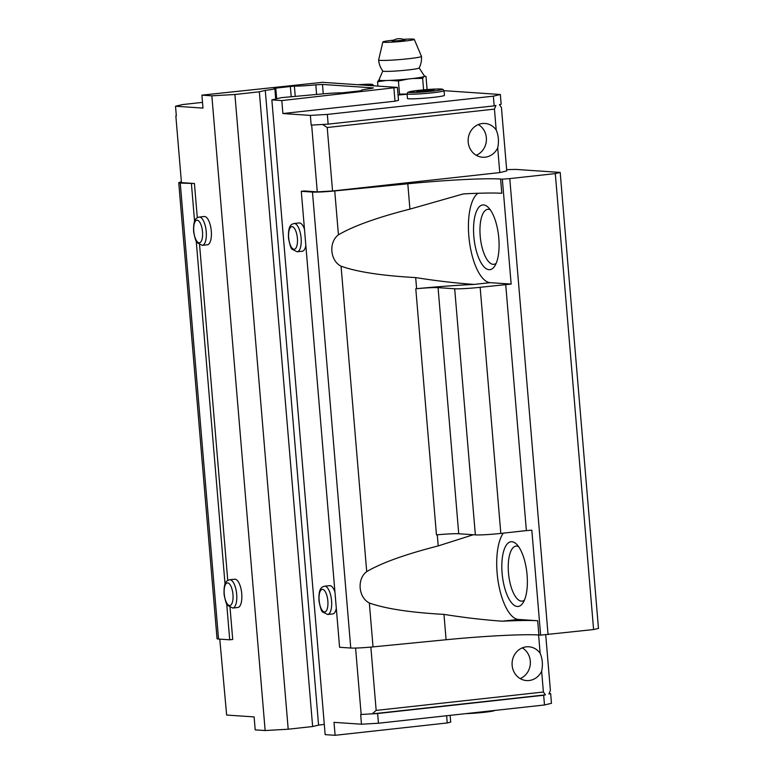 <?xml version="1.0" encoding="UTF-8"?>
<svg xmlns="http://www.w3.org/2000/svg" width="774" height="774" viewBox="0 0 774 774"><rect width="100%" height="100%" fill="white"/><g stroke="black" fill="none" stroke-linecap="round" stroke-linejoin="round"><path stroke-width="1.16" d="M419.15 67.928L424.539 76.191A22.93 1.442 175.2 0 1 424.558 76.287L423.92 76.655A22.93 1.442 175.2 0 1 412.755 78.513L408.15 79.016A22.93 1.442 175.2 0 1 389.912 80.399L385.945 80.535A22.93 1.442 175.2 0 1 378.863 80.051L379.512 79.693M421.453 56.396A21.488 21.488 0 0 1 419.14 68.006A18.237 1.142 175.2 0 1 401.077 70.627A18.237 1.142 175.2 0 1 382.83 71.053A21.488 21.488 0 0 1 378.621 59.995A21.488 1.345 175.2 0 1 378.621 59.966A21.488 1.345 175.2 0 0 400.148 59.54A21.488 1.345 175.2 0 0 421.453 56.396A21.488 1.345 175.2 0 0 421.443 56.367L414.274 39.339A15.77 0.987 175.2 0 1 398.649 41.67A15.77 0.987 175.2 0 1 382.849 41.98A15.77 0.987 175.2 0 1 392.515 40.267A15.77 0.987 175.2 0 1 393.676 40.142M423.92 76.655L422.633 78.338L412.755 78.513M426 76.413L424.558 76.287L426 76.413L427.093 89.513M408.15 79.016L398.426 80.999L389.912 80.399M385.945 80.535L377.577 81.734L378.863 80.051M405.025 40.103L392.099 41.186A11.833 11.833 0 0 1 405.025 40.103M403.302 39.339A15.77 0.987 175.2 0 1 414.274 39.339M398.426 80.999L399.519 94.099L407.085 94.07M422.633 78.338L423.601 89.842M377.577 81.734L377.944 86.098M407.105 94.254A22.436 1.413 175.2 0 1 400.11 94.854A22.436 1.413 175.2 0 1 398.049 95.009M496.192 129.935C498.543 135.479 499.046 141.458 497.701 147.882A16.931 15.635 -86.1 0 1 482.618 157.248A16.931 15.635 -86.1 0 1 468.135 140.684A16.931 15.635 -86.1 0 1 482.357 123.521A16.931 15.635 -86.1 0 1 484.921 123.463A16.931 15.635 -86.1 0 1 496.192 129.935L494.441 109.115L495.921 105.457L494.17 105.874L493.357 96.16L327.334 114.417L328.147 124.14L311.167 125.117L323.9 124.382M444.053 90.674L500.343 94.505L501.155 104.219L499.414 104.635L501.426 107.46L506.757 170.928L499.772 172.583L497.701 147.882M500.343 94.505L493.357 96.16M494.441 109.115L327.218 127.507L332.549 190.975L317.272 191.855L311.67 125.146M499.772 172.583L332.549 190.975M494.17 105.874L328.147 124.14M322.7 124.508L327.218 127.507M538.607 634.98L540.136 653.256A16.931 15.635 93.9 0 0 528.865 646.783A16.931 15.635 93.9 0 0 526.301 646.841A16.931 15.635 93.9 0 0 512.078 664.005A16.931 15.635 93.9 0 0 526.562 680.569A16.931 15.635 93.9 0 0 541.645 671.203C542.99 664.779 542.487 658.8 540.136 653.256M541.645 671.203L543.396 692.024L545.409 694.849L543.667 695.265L544.48 704.979L551.465 703.314L550.653 693.601L548.901 694.017L550.382 690.369L545.709 634.738M370.852 647.103L376.164 710.416L543.396 692.024M543.667 695.265L377.635 713.522L360.665 714.499L361.477 724.212L334.01 722.345L335.103 735.3L325.157 734.623L271.858 99.904L281.804 100.581L282.887 113.536L310.355 115.403L311.167 125.117M544.48 704.979L378.457 723.235L377.635 713.522M372.197 713.899L376.164 710.416M355.585 648.061L361.168 714.537M197.302 217.726L194.429 183.506L181.445 182.625L175.843 115.916L176.327 115.8M324.287 724.329A18.818 1.18 175.2 0 1 318.578 725.122L312.638 726.525L288.199 729.214L265.143 730.54L211.844 95.821L201.898 95.144L202.991 108.099L175.524 106.231L182.509 104.577L202.507 102.371M175.524 106.231L176.337 115.945L175.843 115.916M265.143 730.54L255.197 729.863L254.114 716.918L226.647 715.05L219.777 639.121M550.653 693.601L549.114 693.494M432.879 90.49L416.789 91.709L426.638 90.065L434.079 89.803L432.879 90.49M363.132 85.092L364.003 85.15M229.665 579.755L234.735 579.204A14.232 5.399 83.7 0 1 241.74 593.716A14.232 5.399 83.7 0 1 237.841 607.493L232.78 608.045L227.769 605.51C226.792 605.423 225.573 601.833 224.112 594.732C223.405 580.548 227.575 580.51 229.665 579.755A14.232 5.399 83.7 0 1 236.68 594.277A14.232 5.399 83.7 0 1 232.78 608.045M199.208 217.059L204.278 216.507A14.232 5.399 83.7 0 1 211.283 231.02A14.232 5.399 83.7 0 1 207.384 244.797L202.324 245.348L197.312 242.813C196.335 242.726 195.116 239.137 193.655 232.036C192.949 217.852 197.118 217.813 199.208 217.059A14.232 5.399 83.7 0 1 206.223 231.581A14.232 5.399 83.7 0 1 202.324 245.348M226.695 603.855L229.714 639.798L232.713 639.469L230.033 607.493M227.759 580.423L199.576 244.797M336.313 608.287A14.232 5.399 83.7 0 1 332.723 613.946L327.663 614.498L322.652 611.963C321.674 611.876 320.455 608.287 318.994 601.185C318.288 587.002 322.458 586.963 324.548 586.208A14.232 5.399 83.7 0 1 331.562 600.73A14.232 5.399 83.7 0 1 327.663 614.498M324.548 586.208L329.618 585.657A14.232 5.399 83.7 0 1 334.939 591.916M305.856 245.59A14.232 5.399 83.7 0 1 302.266 251.24L297.206 251.802L292.195 249.267C291.218 249.18 289.998 245.59 288.538 238.489C287.831 224.305 292.001 224.267 294.091 223.512A14.232 5.399 83.7 0 1 301.105 238.024A14.232 5.399 83.7 0 1 297.206 251.802M294.091 223.512L299.161 222.951A14.232 5.399 83.7 0 1 304.482 229.22M317.272 191.855L304.288 190.975L301.289 191.304L312.473 192.068A19.534 1.229 175.2 0 0 334.745 190.926L407.801 183.777A81.405 5.108 175.2 0 1 500.604 179.036L502.345 179.162L511.15 284.077L480.151 287.299A19.534 1.229 175.2 0 1 454.686 288.77L438.065 287.638A19.534 1.229 175.2 0 0 415.793 288.779L416.615 288.692A81.405 5.108 175.2 0 1 474.114 284.416L490.126 282.655A45.589 17.28 83.7 0 1 469.499 242.165A45.589 17.28 83.7 0 1 478.032 193.268M211.844 95.821L234.899 94.496L259.338 91.806L265.279 90.394A18.818 1.18 175.2 0 0 274.838 88.555A18.818 1.18 175.2 0 0 274.122 88.304L294.381 86.078A18.818 1.18 175.2 0 0 315.802 84.84L322.468 84.453L373.484 87.926L370.736 88.575A18.818 1.18 175.2 0 0 361.216 90.413A18.818 1.18 175.2 0 0 361.922 90.664L341.692 92.89A18.818 1.18 175.2 0 0 320.204 94.128L281.349 97.65L271.858 99.904M201.898 95.144L322.506 82.325L397.41 87.414L281.804 100.581M450.139 715.35L450.71 722.142L447.217 722.964L335.103 735.3M378.457 723.235L361.477 724.212M502.394 621.203L518.406 619.442L537.688 620.758A81.405 5.108 175.2 0 0 502.394 621.203C483.856 619.897 464.371 617.623 443.966 614.382C410.326 612.524 385.452 608.732 369.343 602.994C358.352 597.489 356.775 578.942 366.712 571.618C381.601 562.853 405.431 554.281 438.21 545.922L473.272 534.747M443.966 614.382L446.095 639.74L373.029 646.89A19.534 1.229 175.2 0 1 350.757 648.031L339.583 647.267L301.289 191.304M416.615 288.692L415.677 277.585C382.037 275.728 357.172 271.935 341.063 266.198C330.072 260.703 328.495 242.146 338.432 234.832C353.321 226.056 377.151 217.494 409.93 209.125L407.801 183.777M415.677 277.585C436.072 280.827 455.547 283.1 474.114 284.416M506.651 169.641L515.745 169.409L560.192 172.428L598.476 628.391L593.59 629.552L540.629 635.125L531.825 530.2L526.378 530.606L505.712 284.493M548.06 634.564L509.776 178.601L502.345 179.162M526.378 530.606L500.817 533.421A19.534 1.229 175.2 0 1 475.352 534.882L458.73 533.76L438.065 287.638M415.793 288.779L436.459 534.892A19.534 1.229 175.2 0 1 458.73 533.76M560.192 172.428L555.297 173.589L509.776 178.601M593.59 629.552L555.297 173.589M194.429 183.506L180.255 183.08A19.534 1.229 175.2 0 1 178.755 182.732A19.534 1.229 175.2 0 1 181.377 181.89M225.031 584.012L196.238 241.149M194.574 221.316L191.43 183.835M229.714 639.798L218.539 639.043A19.534 1.229 175.2 0 1 217.039 638.695L178.755 182.732M446.095 639.74A81.405 5.108 175.2 0 1 538.888 634.999L540.629 635.125M518.406 619.442A45.589 17.28 83.7 0 1 498.485 583.509A45.589 17.28 83.7 0 1 503.284 533.151M527.084 574.956A32.566 12.345 83.7 0 1 522.876 603.081A32.566 12.345 83.7 0 1 502.113 573.253A32.566 12.345 83.7 0 1 516.374 544.025A32.566 12.345 83.7 0 1 527.084 574.956M490.126 282.655L511.15 284.077M498.804 238.16A32.566 12.345 83.7 0 1 494.596 266.285A32.566 12.345 83.7 0 1 473.833 236.467A32.566 12.345 83.7 0 1 488.094 207.238A32.566 12.345 83.7 0 1 498.804 238.16M500.604 179.036L501.794 193.287A81.405 5.108 -4.8 0 0 466.499 193.742L462.968 194.013L409.93 209.125M490.271 209.783A27.68 10.497 -96.3 0 0 487.784 209.309A27.68 10.497 -96.3 0 0 480.199 236.099A27.68 10.497 -96.3 0 0 493.831 264.331A27.68 10.497 -96.3 0 0 496.153 263.324M518.551 546.579A27.68 10.497 -96.3 0 0 516.064 546.096A27.68 10.497 -96.3 0 0 508.479 572.886A27.68 10.497 -96.3 0 0 522.111 601.127A27.68 10.497 -96.3 0 0 524.443 600.121M310.355 115.403L327.334 114.417M444.063 90.742L444.45 95.357A18.557 1.161 175.2 0 1 426.048 98.066A18.557 1.161 175.2 0 1 407.453 98.462L407.066 93.847A18.557 1.161 175.2 0 0 425.661 93.451A18.557 1.161 175.2 0 0 444.063 90.742L442.834 89.271L437.146 88.991L418.869 90.316L407.763 92.367L407.066 93.847M397.41 87.414L398.504 100.368L395.001 101.2L282.887 113.536M393.918 88.246L395.001 101.2M447.217 722.964L446.608 715.737M288.199 729.214L234.899 94.496M312.638 726.525L259.338 91.806M318.578 725.122L265.279 90.394M276.666 98.762L275.757 87.907M291.208 96.566L290.347 86.311M295.223 96.121L294.381 86.078M316.605 94.341L315.802 84.84M323.261 93.838L322.468 84.453M418.047 91.661L417.989 91.022M426.726 91.168L426.638 90.065M545.409 694.849L373.397 713.763M522.266 647.877A16.931 15.635 -86.1 0 1 530.325 663.86A16.931 15.635 -86.1 0 1 520.176 678.595M478.322 124.556A16.931 15.635 -86.1 0 1 486.382 140.529A16.931 15.635 -86.1 0 1 476.233 155.274M418.908 90.316A17.018 1.064 175.2 0 1 442.254 89.484A17.018 1.064 175.2 0 1 415.145 92.464A17.018 1.064 175.2 0 1 418.908 90.316M357.965 84.734A17.018 1.064 175.2 0 1 369.159 85.498M373.029 646.89L369.343 602.994M437.281 534.815L438.21 545.922M366.712 571.618L341.063 266.198M500.817 533.421L480.151 287.299M475.352 534.882L454.686 288.77M338.432 234.832L334.745 190.926M350.757 648.031L312.473 192.068M218.539 639.043L180.255 183.08M537.688 620.758L538.888 634.999M494.547 710.464A17.018 1.064 175.2 0 1 484.118 712.322A17.018 1.064 175.2 0 1 465.764 713.628M202.507 231.794A11.387 4.315 83.7 0 1 196.79 241.149A11.387 4.315 83.7 0 1 195.145 221.538A11.387 4.315 83.7 0 1 202.507 231.794M232.964 594.49A11.387 4.315 83.7 0 1 227.246 603.846A11.387 4.315 83.7 0 1 225.602 584.235A11.387 4.315 83.7 0 1 232.964 594.49M297.39 238.237A11.387 4.315 83.7 0 1 291.672 247.603A11.387 4.315 83.7 0 1 290.027 227.991A11.387 4.315 83.7 0 1 297.39 238.237M327.847 600.943A11.387 4.315 83.7 0 1 322.129 610.299A11.387 4.315 83.7 0 1 320.484 590.688A11.387 4.315 83.7 0 1 327.847 600.943M378.921 79.954L382.811 70.976M424.423 76.065L425.41 76.229M382.849 41.98L378.621 59.966M462.968 194.022L463.529 193.955M275.708 98.985L274.838 88.555M374.123 85.837L372.41 84.385L357.946 84.734M495.041 710.416L489.429 711.654L465.696 713.638"/></g></svg>

